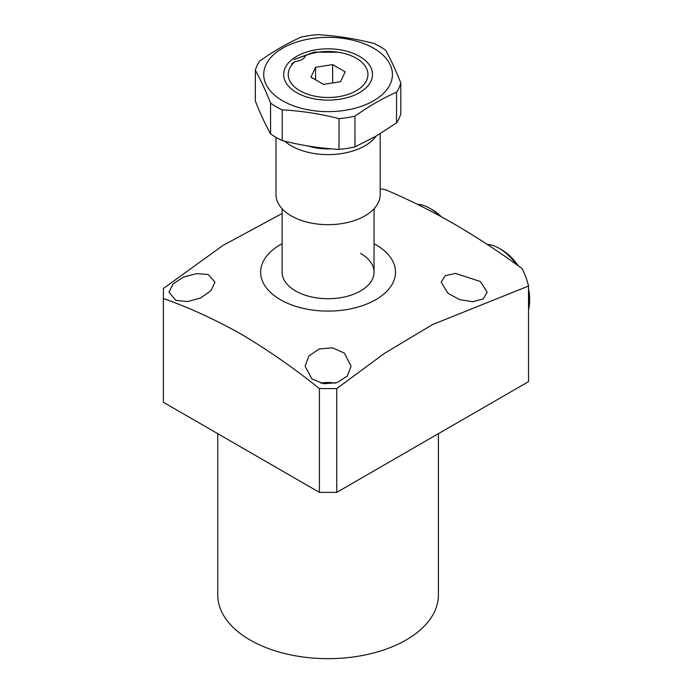 <?xml version="1.0" encoding="UTF-8"?>
<svg xmlns="http://www.w3.org/2000/svg" width="693" height="693" viewBox="0 0 693 693"><rect width="100%" height="100%" fill="white"/><g stroke="black" fill="none" stroke-linecap="round" stroke-linejoin="round"><path stroke-width="1.04" d="M439.691 215.852A42.905 24.775 -120 0 0 429.929 208.359A42.905 24.775 -120 0 0 417.212 204.244M441.354 216.762A39.839 22.999 -120 0 0 432.094 209.615L429.929 208.359M275.979 137.344L275.979 194.594A52.096 30.076 0 0 0 307.874 222.323A52.096 30.076 0 0 0 364.509 216.103A52.096 30.076 0 0 0 380.18 194.594L380.18 133.706M376.195 136.071A52.096 30.076 180 0 1 364.509 146.041A52.096 30.076 180 0 1 284.693 141.181M308.03 145.989A42.221 24.376 -0 0 0 331.445 148.83M282.112 208.749L282.112 272.167A45.972 26.542 0 0 0 295.573 290.939A45.972 26.542 0 0 0 345.668 296.691A45.972 26.542 0 0 0 374.047 272.167A45.972 26.542 0 0 0 360.585 253.404M217.758 433.671L217.758 594.958A110.326 63.695 0 0 0 250.069 640.003A110.326 63.695 0 0 0 370.305 653.811A110.326 63.695 0 0 0 438.409 594.958L438.409 433.671M447.921 293.26L441.181 282.164L445.183 275.71L455.535 273.389L480.422 281.549L487.153 292.221L483.142 298.952L472.713 301.724L459.572 299.61L447.921 293.26M311.824 378.889L305.093 366.181L308.835 356.081L319.014 349.021L332.475 347.817L344.334 353.066L351.065 366.181L347.323 376.039L337.101 382.649L323.683 383.731L311.824 378.889M374.047 243.693A67.42 38.929 180 0 1 375.753 244.646A67.42 38.929 180 0 1 375.753 299.697A67.42 38.929 180 0 1 280.405 299.697A67.42 38.929 180 0 1 282.112 243.693M282.112 213.496L222.929 245.461L163.383 288.496L163.383 298.501C189.154 307.605 215.159 319.525 241.398 334.277C267.645 349.835 293.65 367.931 319.412 388.582L336.746 388.582L384.528 353.317L432.579 324.558L528.525 286.036L528.525 381.644L336.746 492.368L336.746 388.582M380.18 188.834A202.269 116.779 180 0 1 385.516 189.7C408.168 199.298 430.916 210.646 453.768 223.744C476.619 237.032 499.367 251.957 522.02 268.512A202.269 116.779 180 0 1 528.525 286.036M320.885 383.177A22.982 13.271 180 0 1 335.273 383.177M175.736 300.32L169.005 292.221L173.016 283.974L183.454 277.079L196.587 273.605L208.246 274.489L214.977 282.164L210.975 290.67L200.623 297.99L187.508 301.576L175.736 300.32M319.412 388.582L319.412 492.368L163.383 402.286L163.383 298.501M319.412 492.368L336.746 492.368M356.254 58.221A39.839 22.999 180 0 1 356.254 90.757A39.839 22.999 180 0 1 299.913 90.757A39.839 22.999 180 0 1 295.235 61.469A12.257 7.077 180 0 0 305.526 55.527A39.839 22.999 180 0 1 356.254 58.221L357.874 59.165M311.798 146.578A33.714 19.465 0 0 0 320.954 148.562M295.235 61.469L291.58 63.973M332.657 64.622L315.566 67.264L310.992 77.131L323.501 84.355L340.592 81.713L345.175 71.847L332.657 64.622L332.657 82.943M315.566 67.264L315.566 79.773M282.571 100.762A64.354 37.153 0 0 0 373.588 100.762A64.354 37.153 0 0 0 373.588 48.215A64.354 37.153 0 0 0 282.571 48.215A64.354 37.153 0 0 0 282.571 100.762M276.074 106.67A73.553 42.464 0 0 0 282.233 109.849C301.169 110.88 320.097 113.808 339.024 118.633A73.553 42.464 0 0 0 354.972 116.164C368.823 106.272 382.683 98.267 396.543 92.169A73.553 42.464 0 0 0 400.814 82.961C395.738 70.132 390.67 59.208 385.594 50.173A73.553 42.464 180 0 0 380.085 46.613A73.553 42.464 180 0 0 373.925 43.434C354.998 38.609 336.062 35.681 317.134 34.65A73.553 42.464 0 0 0 301.195 37.119C287.335 43.217 273.475 51.221 259.624 61.114A73.553 42.464 0 0 0 255.345 70.322C260.421 79.357 265.488 90.281 270.565 103.11A73.553 42.464 0 0 0 276.074 106.67M396.543 92.169L396.543 122.895L375.753 136.33L354.972 146.89L354.972 116.164M339.024 118.633L339.024 149.359A73.553 42.464 0 0 0 354.972 146.89M339.024 149.359C320.097 148.328 301.169 145.4 282.233 140.575L282.233 109.849M270.565 103.11L270.565 133.836A73.553 42.464 0 0 0 282.233 140.575M270.565 133.836C265.488 124.809 260.421 113.877 255.345 101.048L255.345 70.322M296.656 92.628A44.439 25.658 180 0 1 296.656 56.35A44.439 25.658 180 0 1 359.502 56.35A44.439 25.658 180 0 1 359.502 92.628A44.439 25.658 180 0 1 296.656 92.628M338.548 52.296L314.224 52.122L294.049 59.52L306.254 55.249M396.543 122.895A73.553 42.464 0 0 0 400.814 113.687L400.814 82.961M528.525 309.615A42.905 24.775 -120 0 0 529.617 300.944A42.905 24.775 -120 0 0 528.525 291.017M516.493 264.527A42.905 24.775 -120 0 0 499.272 248.397A42.905 24.775 -120 0 0 487.075 244.308M529.617 300.944L529.617 298.44A39.839 22.999 -120 0 0 528.525 288.86M518.269 265.8A39.839 22.999 -120 0 0 501.446 249.645L499.272 248.397M374.047 272.167L374.047 208.749"/></g></svg>

